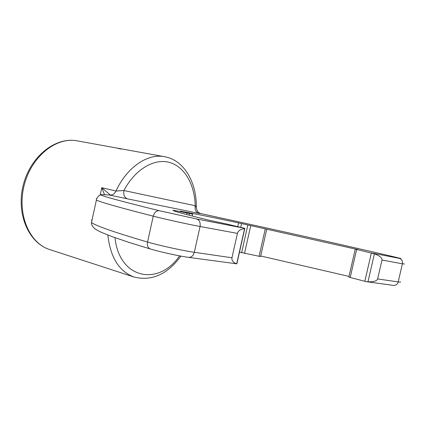<?xml version="1.0" encoding="UTF-8"?>
<svg xmlns="http://www.w3.org/2000/svg" width="426" height="426" viewBox="0 0 426 426"><rect width="100%" height="100%" fill="white"/><g stroke="black" fill="none" stroke-linecap="round" stroke-linejoin="round"><path stroke-width="0.64" d="M88.683 262.246L134.158 277.076C119.211 271.57 110.435 257.549 107.826 235.014M100.291 194.666L101.771 187.722L115.994 191.024C126.943 167.125 147.721 153.248 164.532 156.693L116.788 148.035L120.814 149.079M355.263 249.103L348.841 277.102L366.206 281.666L367.973 281.804L374.411 253.827L355.263 249.103L357.829 249.498M400.333 281.852C400.946 282.188 400.232 282.214 398.203 281.921L377.633 278.934C376.834 281.022 373.613 281.98 367.973 281.804M374.411 253.827C379.662 255.749 382.186 257.821 381.994 260.03L377.633 278.934M198.724 213.335L127.406 198.841C124.44 197.68 123.279 194.906 123.923 190.529C135.026 169.362 154.095 158.2 169.308 162.375C184.57 166.523 194.693 184.479 195.209 205.726L196.311 207.521C197.27 213.17 199.427 212.595 200.555 213.559L198.724 213.335C195.806 212.233 194.634 209.698 195.209 205.726L123.923 190.529L115.994 191.024C114.583 193.787 112.709 195.135 110.377 195.065L101.771 187.722L104.551 194.735M127.406 198.841L109.306 195.023M110.419 195.092L102.261 194.597C100.339 194.804 99.274 195.199 99.066 195.784C98.555 195.353 95.898 199.757 96.372 200.129L91.478 222.537C96.164 225.966 114.855 232.468 147.55 242.037L153.259 216.174C120.276 207.739 101.313 202.387 96.372 200.129M173.26 210.593L173.334 210.263C172.652 210.284 172.972 210.54 174.277 211.014C177.892 212.34 189.575 215.434 209.331 220.301L227.244 224.135L244.375 228.245L244.806 228.464L244.593 228.666C240.69 229.06 238.304 230.636 237.431 233.384L200.066 226.499C188.968 224.481 165.283 219.257 153.259 216.174C154.398 212.366 156.401 210.545 159.265 210.71C113.3 199.315 94.412 193.968 102.602 194.661M173.334 210.263L175.762 210.753L175.608 211.461M237.761 226.664L238.608 222.894C211.387 217.095 191.892 213.176 180.113 211.142L192.584 214.108L175.762 210.753M238.608 222.894L241.574 223.565L240.722 227.372M356.322 249.258L241.574 223.565M356.349 249.125L357.835 249.487M266.751 229.188L260.568 256.59L239.492 252.117M348.995 276.421L260.707 255.973M188.771 257.389L236.696 263.811C233.166 262.581 231.59 260.563 231.957 257.762L237.431 233.384M77.133 140.846C56.211 136.661 31.316 156.507 24.175 185.299C16.8 214.033 29.298 243.31 49.698 249.556C28.483 242.948 15.959 213.501 23.276 185.07C30.326 156.571 55.327 136.592 77.133 140.846L116.788 148.035M404.471 263.987L402.4 263.79L398.203 281.921C397.405 284.414 395.786 285.569 393.347 285.383L366.552 281.714M364.826 281.341L371.371 252.89M381.994 260.03L402.4 263.79C402.772 261.021 401.723 259.205 399.263 258.348L372.34 253.119M389.955 255.872L389.902 255.856C400.057 258.231 403.177 259.061 399.263 258.348M256.25 225.711L256.282 225.716C300.421 235.397 344.959 245.445 389.902 255.856M389.928 255.861C344.969 245.445 300.421 235.397 256.266 225.716L200.252 213.431L256.282 225.716M244.375 228.245L196.61 218.959C199.469 220.056 200.625 222.564 200.066 226.499L194.32 252.293C193.266 255.845 191.311 257.528 188.457 257.347C179.128 256.101 160.282 251.984 150.319 248.986L128.625 242.282L112.038 236.606L101.777 232.516C98.71 231.142 96.43 229.886 94.945 228.751C92.527 226.733 91.372 224.662 91.478 222.537M196.61 218.959L159.265 210.71M186.726 214.592L187.025 213.24M192.163 216.003L192.584 214.108M189.064 215.205L189.394 213.719M241.606 252.735L247.82 225.093M259.072 256.377L265.276 228.89M244.497 253.417L250.722 225.748M350.204 277.518L356.647 249.444M231.957 257.762L194.32 252.293C183.137 250.722 159.473 245.53 147.55 242.037C146.991 245.632 147.913 247.948 150.319 248.986M91.75 219.635L91.691 221.579M96.324 198.681L96.707 198.686M236.696 263.811L244.593 228.666M179.58 255.866C158.621 286.474 119.291 279.227 114.977 237.665M88.576 262.224L49.698 249.556M109.413 195.012L102.261 194.597M192.643 214.113L192.217 216.019M244.769 228.624L236.851 263.88M134.158 277.076C151.89 281.314 167.477 274.328 180.906 256.111M164.532 156.693C184.128 160.117 196.679 182.323 196.317 207.19"/></g></svg>
